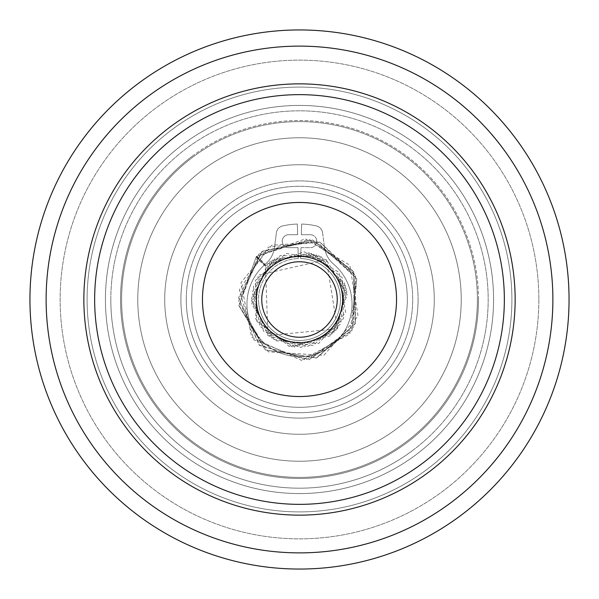 <?xml version="1.0" encoding="UTF-8"?>
<svg xmlns="http://www.w3.org/2000/svg" width="599" height="599" viewBox="0 0 599 599"><rect width="100%" height="100%" fill="white"/><g stroke="black" fill="none" stroke-linecap="round" stroke-linejoin="round"><path stroke-width="0.45" stroke-dasharray="3 2.25" d="M29.95 299.5A269.55 269.55 0 0 0 299.5 569.05A269.55 269.55 0 0 0 569.05 299.5A269.55 269.55 0 0 1 299.5 569.05A269.55 269.55 0 0 1 29.95 299.5A269.55 269.55 0 0 1 299.5 29.95A269.55 269.55 0 0 1 569.05 299.5A269.55 269.55 0 0 0 299.5 29.95A269.55 269.55 0 0 0 29.95 299.5A269.55 269.55 0 0 0 299.5 569.05A269.55 269.55 0 0 0 569.05 299.5A269.55 269.55 0 0 0 299.5 29.95A269.55 269.55 0 0 0 29.95 299.5A269.55 269.55 0 0 0 299.5 569.05A269.55 269.55 0 0 0 569.05 299.5A269.55 269.55 0 0 0 299.5 29.95A269.55 269.55 0 0 0 29.95 299.5A269.55 269.55 0 0 1 299.5 29.95A269.55 269.55 0 0 1 569.05 299.5M87.095 299.5A212.405 212.405 0 0 1 299.5 87.095A212.405 212.405 0 0 1 511.905 299.5A212.405 212.405 0 0 1 299.5 511.905A212.405 212.405 0 0 1 87.095 299.5A212.405 212.405 0 0 1 299.5 87.095A212.405 212.405 0 0 1 511.905 299.5A212.405 212.405 0 0 1 299.5 511.905A212.405 212.405 0 0 1 87.095 299.5M164.725 299.5A134.775 134.775 0 0 1 299.5 164.725A134.775 134.775 0 0 1 434.275 299.5A134.775 134.775 0 0 1 299.5 434.275A134.775 134.775 0 0 1 164.725 299.5A134.775 134.775 0 0 1 299.5 164.725A134.775 134.775 0 0 1 434.275 299.5A134.775 134.775 0 0 1 299.5 434.275A134.775 134.775 0 0 1 164.725 299.5M137.77 299.5A161.73 161.73 0 0 1 299.5 137.77A161.73 161.73 0 0 1 461.23 299.5A161.73 161.73 0 0 1 299.5 461.23A161.73 161.73 0 0 1 137.77 299.5A161.73 161.73 0 0 1 299.5 137.77A161.73 161.73 0 0 1 461.23 299.5A161.73 161.73 0 0 1 299.5 461.23A161.73 161.73 0 0 1 137.77 299.5A161.73 161.73 0 0 1 299.5 137.77A161.73 161.73 0 0 1 461.23 299.5A161.73 161.73 0 0 1 299.5 461.23A161.73 161.73 0 0 1 137.77 299.5A161.73 161.73 0 0 0 299.5 461.23A161.73 161.73 0 0 0 461.23 299.5M477.403 299.5A177.903 177.903 0 0 1 299.5 477.403A177.903 177.903 0 0 1 121.597 299.5A177.903 177.903 0 0 1 299.5 121.597A177.903 177.903 0 0 1 477.403 299.5A177.903 177.903 0 0 1 299.5 477.403A177.903 177.903 0 0 1 121.597 299.5A177.903 177.903 0 0 1 299.5 121.597A177.903 177.903 0 0 1 477.403 299.5M493.576 299.5A194.076 194.076 0 0 1 299.5 493.576A194.076 194.076 0 0 1 105.424 299.5A194.076 194.076 0 0 1 299.5 105.424A194.076 194.076 0 0 1 493.576 299.5A194.076 194.076 0 0 1 299.5 493.576A194.076 194.076 0 0 1 105.424 299.5A194.076 194.076 0 0 1 299.5 105.424A194.076 194.076 0 0 1 493.576 299.5A194.076 194.076 0 0 0 299.5 105.424A194.076 194.076 0 0 0 105.424 299.5M83.86 299.5A215.64 215.64 0 0 1 299.5 83.86A215.64 215.64 0 0 1 515.14 299.5A215.64 215.64 0 0 1 299.5 515.14A215.64 215.64 0 0 1 83.86 299.5A215.64 215.64 0 0 1 299.5 83.86A215.64 215.64 0 0 1 515.14 299.5A215.64 215.64 0 0 1 299.5 515.14A215.64 215.64 0 0 1 83.86 299.5M538.86 299.5A239.36 239.36 0 0 1 299.5 538.86A239.36 239.36 0 0 1 60.14 299.5A239.36 239.36 0 0 1 299.5 60.14A239.36 239.36 0 0 1 538.86 299.5A239.36 239.36 0 0 1 299.5 538.86A239.36 239.36 0 0 1 60.14 299.5A239.36 239.36 0 0 1 299.5 60.14A239.36 239.36 0 0 1 538.86 299.5A239.36 239.36 0 0 0 299.5 60.14A239.36 239.36 0 0 0 60.14 299.5A239.36 239.36 0 0 0 299.5 538.86A239.36 239.36 0 0 0 538.86 299.5A239.36 239.36 0 0 0 299.5 60.14A239.36 239.36 0 0 0 60.14 299.5A239.36 239.36 0 0 0 299.5 538.86A239.36 239.36 0 0 0 538.86 299.5M191.68 299.5A107.82 107.82 0 0 1 299.5 191.68A107.82 107.82 0 0 1 407.32 299.5A107.82 107.82 0 0 1 299.5 407.32A107.82 107.82 0 0 1 191.68 299.5A107.82 107.82 0 0 1 299.5 191.68A107.82 107.82 0 0 1 407.32 299.5A107.82 107.82 0 0 1 299.5 407.32A107.82 107.82 0 0 1 191.68 299.5M418.102 299.5A118.602 118.602 0 0 1 299.5 418.102A118.602 118.602 0 0 1 180.898 299.5A118.602 118.602 0 0 1 299.5 180.898A118.602 118.602 0 0 1 418.102 299.5A118.602 118.602 0 0 1 299.5 418.102A118.602 118.602 0 0 1 180.898 299.5A118.602 118.602 0 0 1 299.5 180.898A118.602 118.602 0 0 1 418.102 299.5M110.815 299.5A188.685 188.685 0 0 1 299.5 110.815A188.685 188.685 0 0 1 488.185 299.5A188.685 188.685 0 0 1 299.5 488.185A188.685 188.685 0 0 1 110.815 299.5A188.685 188.685 0 0 1 299.5 110.815A188.685 188.685 0 0 1 488.185 299.5A188.685 188.685 0 0 1 299.5 488.185A188.685 188.685 0 0 1 110.815 299.5M186.289 299.5A113.211 113.211 0 0 1 299.5 186.289A113.211 113.211 0 0 1 412.711 299.5A113.211 113.211 0 0 1 299.5 412.711A113.211 113.211 0 0 1 186.289 299.5A113.211 113.211 0 0 1 299.5 186.289A113.211 113.211 0 0 1 412.711 299.5A113.211 113.211 0 0 1 299.5 412.711A113.211 113.211 0 0 1 186.289 299.5M396.538 299.5A97.038 97.038 0 0 1 299.5 396.538A97.038 97.038 0 0 1 202.462 299.5A97.038 97.038 0 0 1 299.5 202.462A97.038 97.038 0 0 1 396.538 299.5A97.038 97.038 0 0 1 299.5 396.538A97.038 97.038 0 0 1 202.462 299.5A97.038 97.038 0 0 1 299.5 202.462A97.038 97.038 0 0 1 396.538 299.5M256.372 299.5A43.128 43.128 0 0 1 299.5 256.372A43.128 43.128 0 0 1 342.628 299.5A43.128 43.128 0 0 1 299.5 342.628A43.128 43.128 0 0 1 256.372 299.5A43.128 43.128 0 0 1 299.5 256.372A43.128 43.128 0 0 1 342.628 299.5A43.128 43.128 0 0 1 299.5 342.628A43.128 43.128 0 0 1 256.372 299.5M504.358 299.5A204.858 204.858 0 0 1 299.5 504.358A204.858 204.858 0 0 1 94.642 299.5A204.858 204.858 0 0 1 299.5 94.642A204.858 204.858 0 0 1 504.358 299.5A204.858 204.858 0 0 1 299.5 504.358A204.858 204.858 0 0 1 94.642 299.5A204.858 204.858 0 0 1 299.5 94.642A204.858 204.858 0 0 1 504.358 299.5M426.937 469.429A212.405 212.405 0 0 0 469.429 172.063A212.405 212.405 0 0 0 172.063 129.571A212.405 212.405 0 0 0 129.571 426.937A212.405 212.405 0 0 0 426.937 469.429A212.405 212.405 0 0 0 469.429 172.063A212.405 212.405 0 0 0 172.063 129.571A212.405 212.405 0 0 0 129.571 426.937A212.405 212.405 0 0 0 426.937 469.429M380.365 407.32A134.775 134.775 0 0 0 407.32 218.635A134.775 134.775 0 0 0 218.635 191.68A134.775 134.775 0 0 0 191.68 380.365A134.775 134.775 0 0 0 380.365 407.32A134.775 134.775 0 0 0 407.32 218.635A134.775 134.775 0 0 0 218.635 191.68A134.775 134.775 0 0 0 191.68 380.365A134.775 134.775 0 0 0 380.365 407.32M396.531 428.884A161.73 161.73 0 0 0 428.884 202.469A161.73 161.73 0 0 0 202.469 170.116A161.73 161.73 0 0 0 170.116 396.531A161.73 161.73 0 0 0 396.531 428.884A161.73 161.73 0 0 0 428.884 202.469A161.73 161.73 0 0 0 202.469 170.116A161.73 161.73 0 0 0 170.116 396.531A161.73 161.73 0 0 0 396.531 428.884A161.73 161.73 0 0 0 428.884 202.469A161.73 161.73 0 0 0 202.469 170.116A161.73 161.73 0 0 0 170.116 396.531A161.73 161.73 0 0 0 396.531 428.884A161.73 161.73 0 0 1 170.116 396.531A161.73 161.73 0 0 1 202.469 170.116M192.766 157.178A177.903 177.903 0 0 0 157.178 406.234A177.903 177.903 0 0 0 406.234 441.822A177.903 177.903 0 0 0 441.822 192.766A177.903 177.903 0 0 0 192.766 157.178A177.903 177.903 0 0 0 157.178 406.234A177.903 177.903 0 0 0 406.234 441.822A177.903 177.903 0 0 0 441.822 192.766A177.903 177.903 0 0 0 192.766 157.178M183.062 144.239A194.076 194.076 0 0 0 144.239 415.938A194.076 194.076 0 0 0 415.938 454.761A194.076 194.076 0 0 0 454.761 183.062A194.076 194.076 0 0 0 183.062 144.239A194.076 194.076 0 0 0 144.239 415.938A194.076 194.076 0 0 0 415.938 454.761A194.076 194.076 0 0 0 454.761 183.062A194.076 194.076 0 0 0 183.062 144.239A194.076 194.076 0 0 1 454.761 183.062A194.076 194.076 0 0 1 415.938 454.761M428.877 472.019A215.64 215.64 0 0 0 472.019 170.123A215.64 215.64 0 0 0 170.123 126.981A215.64 215.64 0 0 0 126.981 428.877A215.64 215.64 0 0 0 428.877 472.019M137.777 83.853A269.55 269.55 0 0 0 83.853 461.223A269.55 269.55 0 0 0 461.223 515.147A269.55 269.55 0 0 0 515.147 137.777A269.55 269.55 0 0 0 137.777 83.853M155.89 108.007A239.36 239.36 0 0 0 108.007 443.11A239.36 239.36 0 0 0 443.11 490.993A239.36 239.36 0 0 0 490.993 155.89A239.36 239.36 0 0 0 155.89 108.007A239.36 239.36 0 0 0 108.007 443.11A239.36 239.36 0 0 0 443.11 490.993A239.36 239.36 0 0 0 490.993 155.89A239.36 239.36 0 0 0 155.89 108.007M364.192 385.756A107.82 107.82 0 0 0 385.756 234.808A107.82 107.82 0 0 0 234.808 213.244A107.82 107.82 0 0 0 213.244 364.192A107.82 107.82 0 0 0 364.192 385.756A107.82 107.82 0 0 0 385.756 234.808A107.82 107.82 0 0 0 234.808 213.244A107.82 107.82 0 0 0 213.244 364.192A107.82 107.82 0 0 0 364.192 385.756M228.339 204.618A118.602 118.602 0 0 0 204.618 370.661A118.602 118.602 0 0 0 370.661 394.382A118.602 118.602 0 0 0 394.382 228.339A118.602 118.602 0 0 0 228.339 204.618A118.602 118.602 0 0 0 204.618 370.661A118.602 118.602 0 0 0 370.661 394.382A118.602 118.602 0 0 0 394.382 228.339A118.602 118.602 0 0 0 228.339 204.618M412.704 450.448A188.685 188.685 0 0 0 450.448 186.296A188.685 188.685 0 0 0 186.296 148.552A188.685 188.685 0 0 0 148.552 412.704A188.685 188.685 0 0 0 412.704 450.448A188.685 188.685 0 0 0 450.448 186.296A188.685 188.685 0 0 0 186.296 148.552A188.685 188.685 0 0 0 148.552 412.704A188.685 188.685 0 0 0 412.704 450.448M367.427 390.069A113.211 113.211 0 0 0 390.069 231.573A113.211 113.211 0 0 0 231.573 208.931A113.211 113.211 0 0 0 208.931 367.427A113.211 113.211 0 0 0 367.427 390.069A113.211 113.211 0 0 0 390.069 231.573A113.211 113.211 0 0 0 231.573 208.931A113.211 113.211 0 0 0 208.931 367.427A113.211 113.211 0 0 0 367.427 390.069M241.277 221.87A97.038 97.038 0 0 0 221.87 357.723A97.038 97.038 0 0 0 357.723 377.13A97.038 97.038 0 0 0 377.13 241.277A97.038 97.038 0 0 0 241.277 221.87M325.377 334.002A43.128 43.128 0 0 0 334.002 273.623A43.128 43.128 0 0 0 273.623 264.998A43.128 43.128 0 0 0 264.998 325.377A43.128 43.128 0 0 0 325.377 334.002A43.128 43.128 0 0 0 334.002 273.623A43.128 43.128 0 0 0 273.623 264.998A43.128 43.128 0 0 0 264.998 325.377A43.128 43.128 0 0 0 325.377 334.002M176.593 135.614A204.858 204.858 0 0 0 135.614 422.407A204.858 204.858 0 0 0 422.407 463.386A204.858 204.858 0 0 0 463.386 176.593A204.858 204.858 0 0 0 176.593 135.614M331.996 318.69A37.737 37.737 0 0 1 280.31 331.996A37.737 37.737 0 0 1 267.004 280.31A37.737 37.737 0 0 1 318.69 267.004A37.737 37.737 0 0 1 331.996 318.69M262.362 277.569A43.128 43.128 0 0 0 277.569 336.638A43.128 43.128 0 0 0 336.638 321.431A43.128 43.128 0 0 0 321.431 262.362A43.128 43.128 0 0 0 262.362 277.569M256.335 256.514L256.335 256.514A6.469 0.764 45 0 0 260.363 261.636A6.469 0.764 45 0 0 265.484 265.664L256.335 256.514A6.469 0.764 -135 0 1 261.449 260.55A6.469 0.764 -135 0 1 265.484 265.664L265.484 265.664A6.469 0.764 45 0 0 265.507 265.507L256.492 256.492A6.469 0.764 45 0 0 256.335 256.514L305.355 238.859L349.823 265.162L358.097 316.167L323.782 355.372L268.277 351.815L238.859 305.333L258.88 254.096L312.685 240.027L353.844 271.961L355.447 323.595L316.826 357.903L265.35 349.943L238.604 301.17L262.085 251.423L316.07 240.873L356.787 278.775L351.868 330.633L309.136 359.655L259.479 345.428L238.604 297.703L262.25 251.295L312.656 240.019L353.605 271.497L355.477 323.542L316.414 358.03L265.379 349.966L238.889 305.61L256.335 256.514L309.234 239.36L353.709 271.714L354.009 326.71L309.189 359.64L259.142 345.136L238.604 297.725L261.875 251.587L312.685 240.027L355.499 275.51L352.002 330.393L305.722 360.104L253.909 339.903L239.345 289.871L268.382 247.132L319.806 242.063L356.787 278.775L349.756 333.935L301.529 360.388L251.655 337.215L240.963 282.638L271.856 245.208L319.993 242.131L355.282 275.008L355.477 323.542L316.414 358.022L265.387 349.973L238.889 305.625L256.32 256.529L265.484 265.664L304.082 251.737L339.116 272.433L345.66 312.603L318.653 343.497L274.934 340.719L251.745 304.12L267.483 263.762L309.855 252.651L342.291 277.786L343.579 318.451L313.172 345.496L272.62 339.244L251.535 300.848L270.007 261.651L312.528 253.317L344.612 283.147L340.756 323.999L307.115 346.873L268 335.695L251.543 298.115L272.657 259.726L315.651 254.32L345.473 285.753L337.477 328.829L300.93 347.457L263.59 331.314L252.059 292.305L274.963 258.266L318.69 255.518L346.297 288.92L335.747 330.947L295.09 347.278L259.771 326.41L253.392 286.232L280.152 255.593L321.154 256.686L346.911 292.125L333.516 333.336L292.379 346.948L256.799 321.386L255.488 280.384L285.985 253.459L326.193 259.629L347.255 294.835L331.135 335.575L289.167 346.357L255.623 318.923L258.139 275.181L326.373 259.756L337.477 328.829L267.858 335.567L265.484 265.664M256.492 256.492L265.507 265.507M282.249 241.187A6.469 6.469 0 0 0 288.718 247.657L298.017 247.657L298.332 258.543L298.017 247.657L288.718 247.657L298.017 247.657L298.332 258.543L298.017 247.657L288.718 247.657A6.469 6.469 0 0 1 282.249 241.187A6.469 6.469 0 0 0 288.718 247.657A6.469 6.469 0 0 1 282.249 241.187A6.469 6.469 0 0 1 288.718 234.718A6.469 6.469 0 0 0 282.249 241.187A6.469 6.469 0 0 1 288.718 234.718A6.469 6.469 0 0 0 282.249 241.187M246.96 304.105A52.54 52.54 0 0 0 299.5 356.645A52.54 52.54 0 0 0 333.576 264.122A26.386 26.386 0 0 1 324.531 247.484L322.591 232.764A8.087 8.087 0 0 0 316.384 225.943A75.474 75.474 0 0 0 301.656 224.056L301.349 234.718L301.656 224.056L301.349 234.718L310.282 234.718L301.349 234.718L301.656 224.056A75.474 75.474 0 0 1 316.384 225.943A75.474 75.474 0 0 0 301.656 224.056A75.474 75.474 0 0 1 316.384 225.943A8.087 8.087 0 0 1 322.591 232.764A8.087 8.087 0 0 0 316.384 225.943A8.087 8.087 0 0 1 322.591 232.764L324.531 247.484A26.386 26.386 0 0 0 333.576 264.122A26.386 26.386 0 0 1 324.531 247.484A26.386 26.386 0 0 0 333.576 264.122A52.54 52.54 0 0 1 352.04 304.105A52.54 52.54 0 0 0 333.576 264.122A52.54 52.54 0 0 1 299.5 356.645A52.54 52.54 0 0 1 246.96 304.105A52.54 52.54 0 0 0 299.5 356.645A52.54 52.54 0 0 0 352.04 304.105A52.54 52.54 0 0 1 299.5 356.645A52.54 52.54 0 0 1 265.424 264.122A52.54 52.54 0 0 0 246.96 304.105A52.54 52.54 0 0 1 265.424 264.122A52.54 52.54 0 0 0 246.96 304.105M300.668 258.543A40.972 40.972 0 0 1 340.472 299.5A40.972 40.972 0 0 1 299.5 340.472A40.972 40.972 0 0 1 258.528 299.5A40.972 40.972 0 0 1 298.332 258.543A40.972 40.972 0 0 0 258.528 299.5A40.972 40.972 0 0 1 298.332 258.543A40.972 40.972 0 0 0 258.528 299.5A40.972 40.972 0 0 0 299.5 340.472A40.972 40.972 0 0 0 340.472 299.5A40.972 40.972 0 0 1 299.5 340.472A40.972 40.972 0 0 1 258.528 299.5A40.972 40.972 0 0 0 299.5 340.472A40.972 40.972 0 0 0 340.472 299.5A40.972 40.972 0 0 0 300.668 258.543A40.972 40.972 0 0 1 340.472 299.5A40.972 40.972 0 0 0 300.668 258.543L300.983 247.657L300.668 258.543L300.983 247.657L310.282 247.657A6.469 6.469 0 0 0 316.751 241.187A6.469 6.469 0 0 0 310.282 234.718L301.349 234.718L310.282 234.718A6.469 6.469 0 0 1 316.751 241.187A6.469 6.469 0 0 1 310.282 247.657A6.469 6.469 0 0 0 316.751 241.187A6.469 6.469 0 0 0 310.282 234.718A6.469 6.469 0 0 1 316.751 241.187A6.469 6.469 0 0 1 310.282 247.657L300.983 247.657L300.668 258.543M274.469 247.484A26.386 26.386 0 0 1 265.424 264.122A26.386 26.386 0 0 0 274.469 247.484A26.386 26.386 0 0 1 265.424 264.122A26.386 26.386 0 0 0 274.469 247.484L276.409 232.764L274.469 247.484M282.616 225.943A8.087 8.087 0 0 0 276.409 232.764A8.087 8.087 0 0 1 282.616 225.943A8.087 8.087 0 0 0 276.409 232.764A8.087 8.087 0 0 1 282.616 225.943A75.474 75.474 0 0 1 297.344 224.056A75.474 75.474 0 0 0 282.616 225.943A75.474 75.474 0 0 1 297.344 224.056A75.474 75.474 0 0 0 282.616 225.943M297.651 234.718L297.344 224.056L297.651 234.718L288.718 234.718L297.651 234.718L297.344 224.056L297.651 234.718L288.718 234.718L297.651 234.718M300.983 247.657L310.282 247.657L300.983 247.657M552.877 299.5A253.377 253.377 0 0 1 299.5 552.877A253.377 253.377 0 0 1 46.123 299.5A253.377 253.377 0 0 1 299.5 46.123A253.377 253.377 0 0 1 552.877 299.5M478.481 299.5A178.981 178.981 0 0 1 299.5 478.481A178.981 178.981 0 0 1 120.519 299.5A178.981 178.981 0 0 1 299.5 120.519A178.981 178.981 0 0 1 478.481 299.5M192.114 156.309A178.981 178.981 0 0 0 156.309 406.886A178.981 178.981 0 0 0 406.886 442.691A178.981 178.981 0 0 0 442.691 192.114A178.981 178.981 0 0 0 192.114 156.309"/><path stroke-width="0.9" d="M461.223 515.147A269.55 269.55 0 0 1 83.853 461.223A269.55 269.55 0 0 1 137.777 83.853A269.55 269.55 0 0 1 515.147 137.777A269.55 269.55 0 0 1 461.223 515.147A269.55 269.55 0 0 0 515.147 137.777A269.55 269.55 0 0 0 137.777 83.853M428.877 472.019A215.64 215.64 0 0 0 472.019 170.123A215.64 215.64 0 0 0 170.123 126.981A215.64 215.64 0 0 0 126.981 428.877A215.64 215.64 0 0 0 428.877 472.019M241.277 221.87A97.038 97.038 0 0 0 221.87 357.723A97.038 97.038 0 0 0 357.723 377.13A97.038 97.038 0 0 0 377.13 241.277A97.038 97.038 0 0 0 241.277 221.87M176.593 135.614A204.858 204.858 0 0 0 135.614 422.407A204.858 204.858 0 0 0 422.407 463.386A204.858 204.858 0 0 0 463.386 176.593A204.858 204.858 0 0 0 176.593 135.614M267.004 280.31A37.737 37.737 0 0 0 280.31 331.996A37.737 37.737 0 0 0 331.996 318.69A37.737 37.737 0 0 0 318.69 267.004A37.737 37.737 0 0 0 267.004 280.31M336.638 321.431A43.128 43.128 0 0 1 277.569 336.638A43.128 43.128 0 0 1 262.362 277.569A43.128 43.128 0 0 1 321.431 262.362A43.128 43.128 0 0 1 336.638 321.431M147.481 96.791A253.377 253.377 0 0 0 96.791 451.519A253.377 253.377 0 0 0 451.519 502.209A253.377 253.377 0 0 0 502.209 147.481A253.377 253.377 0 0 0 147.481 96.791"/></g></svg>
